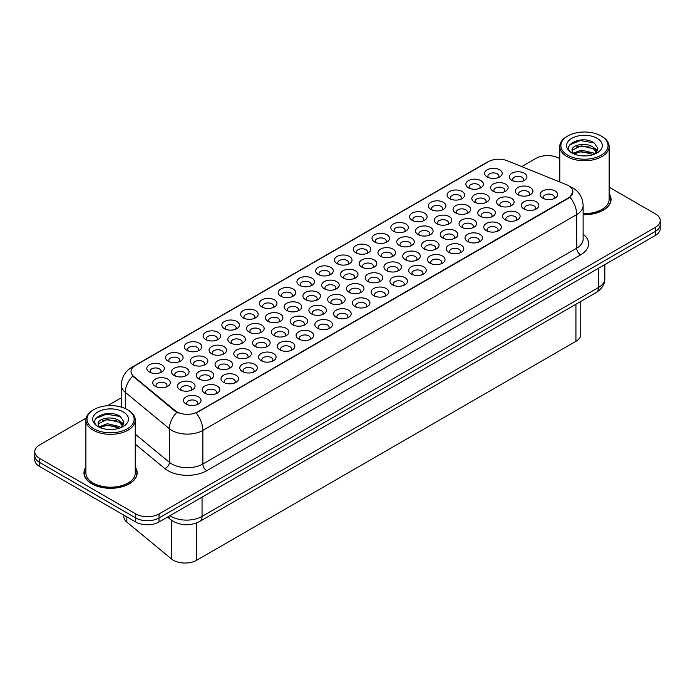 <?xml version="1.0" encoding="UTF-8"?>
<svg xmlns="http://www.w3.org/2000/svg" width="695" height="695" viewBox="0 0 695 695"><rect width="100%" height="100%" fill="white"/><g stroke="black" fill="none" stroke-linecap="round" stroke-linejoin="round"><path stroke-width="1.04" d="M223.582 382.354L223.582 382.354A8.774 5.065 180 0 1 223.582 375.187A8.774 5.065 180 0 1 235.987 375.187A8.774 5.065 180 0 1 235.987 382.354A8.774 5.065 180 0 1 223.582 382.354M234.545 383.023A5.482 3.162 0 0 0 235.266 381.459A5.482 3.162 0 0 0 233.659 379.218A5.482 3.162 0 0 0 227.682 378.532A5.482 3.162 0 0 0 224.303 381.459A5.482 3.162 0 0 0 225.015 383.023M204.808 393.188L204.808 393.188A8.774 5.065 180 0 1 204.808 386.029A8.774 5.065 180 0 1 217.222 386.029A8.774 5.065 180 0 1 217.222 393.188A8.774 5.065 180 0 1 204.808 393.188M215.78 393.865A5.482 3.162 0 0 0 216.501 392.293A5.482 3.162 0 0 0 214.894 390.06A5.482 3.162 0 0 0 208.917 389.374A5.482 3.162 0 0 0 205.529 392.293A5.482 3.162 0 0 0 206.25 393.865M242.346 371.521L242.346 371.521A8.774 5.065 180 0 1 242.346 364.354A8.774 5.065 180 0 1 254.761 364.354A8.774 5.065 180 0 1 254.761 371.521A8.774 5.065 180 0 1 242.346 371.521M253.319 372.19A5.482 3.162 0 0 0 254.04 370.626A5.482 3.162 0 0 0 252.433 368.385A5.482 3.162 0 0 0 246.456 367.698A5.482 3.162 0 0 0 243.068 370.626A5.482 3.162 0 0 0 243.789 372.19M261.12 360.679L261.12 360.679A8.774 5.065 180 0 1 261.12 353.52A8.774 5.065 180 0 1 273.526 353.52A8.774 5.065 180 0 1 273.526 360.679A8.774 5.065 180 0 1 261.12 360.679M272.084 361.357A5.482 3.162 0 0 0 272.805 359.784A5.482 3.162 0 0 0 271.198 357.551A5.482 3.162 0 0 0 265.221 356.865A5.482 3.162 0 0 0 261.841 359.784A5.482 3.162 0 0 0 262.554 361.357M279.885 349.846L279.885 349.846A8.774 5.065 180 0 1 279.885 342.678A8.774 5.065 180 0 1 292.3 342.678A8.774 5.065 180 0 1 292.3 349.846A8.774 5.065 180 0 1 279.885 349.846M290.858 350.515A5.482 3.162 0 0 0 291.579 348.951A5.482 3.162 0 0 0 289.971 346.709A5.482 3.162 0 0 0 283.994 346.023A5.482 3.162 0 0 0 280.606 348.951A5.482 3.162 0 0 0 281.327 350.515M298.659 339.012L298.659 339.012A8.774 5.065 180 0 1 298.659 331.845A8.774 5.065 180 0 1 311.065 331.845A8.774 5.065 180 0 1 311.065 339.012A8.774 5.065 180 0 1 298.659 339.012M309.631 339.681A5.482 3.162 0 0 0 310.344 338.118A5.482 3.162 0 0 0 308.736 335.876A5.482 3.162 0 0 0 302.759 335.19A5.482 3.162 0 0 0 299.38 338.118A5.482 3.162 0 0 0 300.092 339.681M317.424 328.17L317.424 328.17A8.774 5.065 180 0 1 317.424 321.012A8.774 5.065 180 0 1 329.838 321.012A8.774 5.065 180 0 1 329.838 328.17A8.774 5.065 180 0 1 317.424 328.17M328.396 328.848A5.482 3.162 0 0 0 329.117 327.276A5.482 3.162 0 0 0 327.51 325.034A5.482 3.162 0 0 0 321.533 324.348A5.482 3.162 0 0 0 318.145 327.276A5.482 3.162 0 0 0 318.866 328.848M336.198 317.337L336.198 317.337A8.774 5.065 180 0 1 336.198 310.17A8.774 5.065 180 0 1 348.603 310.17A8.774 5.065 180 0 1 348.603 317.337A8.774 5.065 180 0 1 336.198 317.337M347.17 318.006A5.482 3.162 0 0 0 347.882 316.442A5.482 3.162 0 0 0 346.275 314.201A5.482 3.162 0 0 0 340.298 313.514A5.482 3.162 0 0 0 336.919 316.442A5.482 3.162 0 0 0 337.631 318.006M354.963 306.504L354.963 306.504A8.774 5.065 180 0 1 354.963 299.337A8.774 5.065 180 0 1 367.377 299.337A8.774 5.065 180 0 1 367.377 306.504A8.774 5.065 180 0 1 354.963 306.504M365.935 307.173A5.482 3.162 0 0 0 366.656 305.6A5.482 3.162 0 0 0 365.049 303.368A5.482 3.162 0 0 0 359.072 302.681A5.482 3.162 0 0 0 355.684 305.6A5.482 3.162 0 0 0 356.405 307.173M373.736 295.662L373.736 295.662A8.774 5.065 180 0 1 373.736 288.503A8.774 5.065 180 0 1 386.142 288.503A8.774 5.065 180 0 1 386.142 295.662A8.774 5.065 180 0 1 373.736 295.662M384.709 296.339A5.482 3.162 0 0 0 385.421 294.767A5.482 3.162 0 0 0 383.814 292.526A5.482 3.162 0 0 0 377.837 291.839A5.482 3.162 0 0 0 374.457 294.767A5.482 3.162 0 0 0 375.17 296.339M392.501 284.828L392.501 284.828A8.774 5.065 180 0 1 392.501 277.661A8.774 5.065 180 0 1 404.916 277.661A8.774 5.065 180 0 1 404.916 284.828A8.774 5.065 180 0 1 392.501 284.828M403.474 285.497A5.482 3.162 0 0 0 404.195 283.934A5.482 3.162 0 0 0 402.587 281.692A5.482 3.162 0 0 0 396.61 281.006A5.482 3.162 0 0 0 393.222 283.934A5.482 3.162 0 0 0 393.943 285.497M411.275 273.986L411.275 273.986A8.774 5.065 180 0 1 411.275 266.828A8.774 5.065 180 0 1 423.681 266.828A8.774 5.065 180 0 1 423.681 273.986A8.774 5.065 180 0 1 411.275 273.986M422.247 274.664A5.482 3.162 0 0 0 422.96 273.092A5.482 3.162 0 0 0 421.352 270.859A5.482 3.162 0 0 0 415.375 270.173A5.482 3.162 0 0 0 411.996 273.092A5.482 3.162 0 0 0 412.717 274.664M430.04 263.153L430.04 263.153A8.774 5.065 180 0 1 430.04 255.986A8.774 5.065 180 0 1 442.454 255.986A8.774 5.065 180 0 1 442.454 263.153A8.774 5.065 180 0 1 430.04 263.153M441.012 263.822A5.482 3.162 0 0 0 441.733 262.258A5.482 3.162 0 0 0 440.126 260.017A5.482 3.162 0 0 0 434.149 259.331A5.482 3.162 0 0 0 430.761 262.258A5.482 3.162 0 0 0 431.482 263.822M448.814 252.32L448.814 252.32A8.774 5.065 180 0 1 448.814 245.153A8.774 5.065 180 0 1 461.219 245.153A8.774 5.065 180 0 1 461.219 252.32A8.774 5.065 180 0 1 448.814 252.32M459.786 252.989A5.482 3.162 0 0 0 460.498 251.425A5.482 3.162 0 0 0 458.891 249.184A5.482 3.162 0 0 0 452.914 248.497A5.482 3.162 0 0 0 449.535 251.425A5.482 3.162 0 0 0 450.256 252.989M467.579 241.478L467.579 241.478A8.774 5.065 180 0 1 467.579 234.319A8.774 5.065 180 0 1 479.993 234.319A8.774 5.065 180 0 1 479.993 241.478A8.774 5.065 180 0 1 467.579 241.478M478.551 242.155A5.482 3.162 0 0 0 479.272 240.583A5.482 3.162 0 0 0 477.665 238.35A5.482 3.162 0 0 0 471.688 237.664A5.482 3.162 0 0 0 468.3 240.583A5.482 3.162 0 0 0 469.021 242.155M486.352 230.644L486.352 230.644A8.774 5.065 180 0 1 486.352 223.477A8.774 5.065 180 0 1 498.758 223.477A8.774 5.065 180 0 1 498.758 230.644A8.774 5.065 180 0 1 486.352 230.644M497.325 231.313A5.482 3.162 0 0 0 498.037 229.75A5.482 3.162 0 0 0 496.43 227.508A5.482 3.162 0 0 0 490.453 226.822A5.482 3.162 0 0 0 487.073 229.75A5.482 3.162 0 0 0 487.794 231.313M505.117 219.811L505.117 219.811A8.774 5.065 180 0 1 505.117 212.644A8.774 5.065 180 0 1 517.532 212.644A8.774 5.065 180 0 1 517.532 219.811A8.774 5.065 180 0 1 505.117 219.811M516.09 220.48A5.482 3.162 0 0 0 516.811 218.916A5.482 3.162 0 0 0 515.203 216.675A5.482 3.162 0 0 0 509.226 215.989A5.482 3.162 0 0 0 505.838 218.916A5.482 3.162 0 0 0 506.559 220.48M523.891 208.969L523.891 208.969A8.774 5.065 180 0 1 523.891 201.811A8.774 5.065 180 0 1 536.297 201.811A8.774 5.065 180 0 1 536.297 208.969A8.774 5.065 180 0 1 523.891 208.969M534.863 209.647A5.482 3.162 0 0 0 535.576 208.074A5.482 3.162 0 0 0 533.968 205.842A5.482 3.162 0 0 0 528 205.155A5.482 3.162 0 0 0 524.612 208.074A5.482 3.162 0 0 0 525.333 209.647M542.656 198.136L542.656 198.136A8.774 5.065 180 0 1 542.656 190.969A8.774 5.065 180 0 1 555.07 190.969A8.774 5.065 180 0 1 555.07 198.136A8.774 5.065 180 0 1 542.656 198.136M553.628 198.805A5.482 3.162 0 0 0 554.349 197.241A5.482 3.162 0 0 0 552.742 195A5.482 3.162 0 0 0 546.765 194.313A5.482 3.162 0 0 0 543.377 197.241A5.482 3.162 0 0 0 544.098 198.805M186.043 404.03L186.043 404.03A8.774 5.065 180 0 1 186.043 396.862A8.774 5.065 180 0 1 198.449 396.862A8.774 5.065 180 0 1 198.449 404.03A8.774 5.065 180 0 1 186.043 404.03M197.006 404.698A5.482 3.162 0 0 0 197.727 403.135A5.482 3.162 0 0 0 196.12 400.893A5.482 3.162 0 0 0 190.143 400.207A5.482 3.162 0 0 0 186.764 403.135A5.482 3.162 0 0 0 187.476 404.698M318.275 274.482L318.275 274.482A8.774 5.065 180 0 1 318.275 267.314A8.774 5.065 180 0 1 330.69 267.314A8.774 5.065 180 0 1 330.69 274.482A8.774 5.065 180 0 1 318.275 274.482M329.248 275.159A5.482 3.162 0 0 0 329.969 273.587A5.482 3.162 0 0 0 328.361 271.345A5.482 3.162 0 0 0 322.384 270.659A5.482 3.162 0 0 0 318.996 273.587A5.482 3.162 0 0 0 319.717 275.159M299.51 285.324L299.51 285.324A8.774 5.065 180 0 1 299.51 278.156A8.774 5.065 180 0 1 311.916 278.156A8.774 5.065 180 0 1 311.916 285.324A8.774 5.065 180 0 1 299.51 285.324M310.483 285.993A5.482 3.162 0 0 0 311.195 284.42A5.482 3.162 0 0 0 309.596 282.187A5.482 3.162 0 0 0 303.619 281.501A5.482 3.162 0 0 0 300.231 284.42A5.482 3.162 0 0 0 300.952 285.993M280.737 296.157L280.737 296.157A8.774 5.065 180 0 1 280.737 288.99A8.774 5.065 180 0 1 293.151 288.99A8.774 5.065 180 0 1 293.151 296.157A8.774 5.065 180 0 1 280.737 296.157M291.709 296.826A5.482 3.162 0 0 0 292.43 295.262A5.482 3.162 0 0 0 290.823 293.021A5.482 3.162 0 0 0 284.846 292.334A5.482 3.162 0 0 0 281.458 295.262A5.482 3.162 0 0 0 282.179 296.826M224.433 328.666L224.433 328.666A8.774 5.065 180 0 1 224.433 321.498A8.774 5.065 180 0 1 236.839 321.498A8.774 5.065 180 0 1 236.839 328.666A8.774 5.065 180 0 1 224.433 328.666M235.405 329.334A5.482 3.162 0 0 0 236.118 327.771A5.482 3.162 0 0 0 234.519 325.529A5.482 3.162 0 0 0 228.542 324.843A5.482 3.162 0 0 0 225.154 327.771A5.482 3.162 0 0 0 225.875 329.334M205.659 339.499L205.659 339.499A8.774 5.065 180 0 1 205.659 332.34A8.774 5.065 180 0 1 218.074 332.34A8.774 5.065 180 0 1 218.074 339.499A8.774 5.065 180 0 1 205.659 339.499M216.632 340.176A5.482 3.162 0 0 0 217.353 338.604A5.482 3.162 0 0 0 215.745 336.371A5.482 3.162 0 0 0 209.768 335.685A5.482 3.162 0 0 0 206.38 338.604A5.482 3.162 0 0 0 207.101 340.176M186.894 350.341L186.894 350.341A8.774 5.065 180 0 1 186.894 343.174A8.774 5.065 180 0 1 199.3 343.174A8.774 5.065 180 0 1 199.3 350.341A8.774 5.065 180 0 1 186.894 350.341M197.867 351.01A5.482 3.162 0 0 0 198.579 349.446A5.482 3.162 0 0 0 196.98 347.205A5.482 3.162 0 0 0 191.003 346.518A5.482 3.162 0 0 0 187.615 349.446A5.482 3.162 0 0 0 188.336 351.01M168.121 361.174L168.121 361.174A8.774 5.065 180 0 1 168.121 354.007A8.774 5.065 180 0 1 180.535 354.007A8.774 5.065 180 0 1 180.535 361.174A8.774 5.065 180 0 1 168.121 361.174M179.093 361.843A5.482 3.162 0 0 0 179.814 360.279A5.482 3.162 0 0 0 178.207 358.038A5.482 3.162 0 0 0 172.23 357.352A5.482 3.162 0 0 0 168.842 360.279A5.482 3.162 0 0 0 169.563 361.843M261.972 306.99L261.972 306.99A8.774 5.065 180 0 1 261.972 299.832A8.774 5.065 180 0 1 274.377 299.832A8.774 5.065 180 0 1 274.377 306.99A8.774 5.065 180 0 1 261.972 306.99M272.944 307.668A5.482 3.162 0 0 0 273.656 306.095A5.482 3.162 0 0 0 272.058 303.854A5.482 3.162 0 0 0 266.081 303.168A5.482 3.162 0 0 0 262.693 306.095A5.482 3.162 0 0 0 263.414 307.668M243.198 317.832L243.198 317.832A8.774 5.065 180 0 1 243.198 310.665A8.774 5.065 180 0 1 255.612 310.665A8.774 5.065 180 0 1 255.612 317.832A8.774 5.065 180 0 1 243.198 317.832M254.17 318.501A5.482 3.162 0 0 0 254.891 316.937A5.482 3.162 0 0 0 253.284 314.696A5.482 3.162 0 0 0 247.307 314.01A5.482 3.162 0 0 0 243.919 316.937A5.482 3.162 0 0 0 244.64 318.501M337.049 263.648L337.049 263.648A8.774 5.065 180 0 1 337.049 256.481A8.774 5.065 180 0 1 349.455 256.481A8.774 5.065 180 0 1 349.455 263.648A8.774 5.065 180 0 1 337.049 263.648M348.021 264.317A5.482 3.162 0 0 0 348.734 262.753A5.482 3.162 0 0 0 347.135 260.512A5.482 3.162 0 0 0 341.158 259.826A5.482 3.162 0 0 0 337.77 262.753A5.482 3.162 0 0 0 338.491 264.317M355.814 252.806L355.814 252.806A8.774 5.065 180 0 1 355.823 245.648A8.774 5.065 180 0 1 368.228 245.648A8.774 5.065 180 0 1 368.228 252.806A8.774 5.065 180 0 1 355.814 252.806M366.786 253.484A5.482 3.162 0 0 0 367.507 251.911A5.482 3.162 0 0 0 365.9 249.679A5.482 3.162 0 0 0 359.923 248.992A5.482 3.162 0 0 0 356.535 251.911A5.482 3.162 0 0 0 357.256 253.484M374.588 241.973L374.588 241.973A8.774 5.065 180 0 1 374.588 234.806A8.774 5.065 180 0 1 386.993 234.806A8.774 5.065 180 0 1 386.993 241.973A8.774 5.065 180 0 1 374.588 241.973M385.56 242.642A5.482 3.162 0 0 0 386.281 241.078A5.482 3.162 0 0 0 384.674 238.837A5.482 3.162 0 0 0 378.697 238.15A5.482 3.162 0 0 0 375.309 241.078A5.482 3.162 0 0 0 376.03 242.642M393.361 231.14L393.361 231.14A8.774 5.065 180 0 1 393.361 223.972A8.774 5.065 180 0 1 405.767 223.972A8.774 5.065 180 0 1 405.767 231.14A8.774 5.065 180 0 1 393.361 231.14M404.325 231.809A5.482 3.162 0 0 0 405.046 230.245A5.482 3.162 0 0 0 403.439 228.003A5.482 3.162 0 0 0 397.462 227.317A5.482 3.162 0 0 0 394.074 230.245A5.482 3.162 0 0 0 394.795 231.809M412.126 220.298L412.126 220.298A8.774 5.065 180 0 1 412.126 213.139A8.774 5.065 180 0 1 424.532 213.139A8.774 5.065 180 0 1 424.532 220.298A8.774 5.065 180 0 1 412.126 220.298M423.099 220.975A5.482 3.162 0 0 0 423.82 219.403A5.482 3.162 0 0 0 422.213 217.17A5.482 3.162 0 0 0 416.236 216.484A5.482 3.162 0 0 0 412.847 219.403A5.482 3.162 0 0 0 413.568 220.975M430.9 209.464L430.9 209.464A8.774 5.065 180 0 1 430.9 202.297A8.774 5.065 180 0 1 443.306 202.297A8.774 5.065 180 0 1 443.306 209.464A8.774 5.065 180 0 1 430.9 209.464M441.864 210.133A5.482 3.162 0 0 0 442.585 208.57A5.482 3.162 0 0 0 440.978 206.328A5.482 3.162 0 0 0 435.001 205.642A5.482 3.162 0 0 0 431.612 208.57A5.482 3.162 0 0 0 432.333 210.133M449.665 198.631L449.665 198.631A8.774 5.065 180 0 1 449.665 191.464A8.774 5.065 180 0 1 462.071 191.464A8.774 5.065 180 0 1 462.071 198.631A8.774 5.065 180 0 1 449.665 198.631M460.637 199.3A5.482 3.162 0 0 0 461.358 197.736A5.482 3.162 0 0 0 459.751 195.495A5.482 3.162 0 0 0 453.774 194.809A5.482 3.162 0 0 0 450.386 197.736A5.482 3.162 0 0 0 451.107 199.3M468.439 187.789L468.439 187.789A8.774 5.065 180 0 1 468.439 180.63A8.774 5.065 180 0 1 480.844 180.63A8.774 5.065 180 0 1 480.844 187.789A8.774 5.065 180 0 1 468.439 187.789M479.402 188.467A5.482 3.162 0 0 0 480.123 186.894A5.482 3.162 0 0 0 478.516 184.662A5.482 3.162 0 0 0 472.539 183.975A5.482 3.162 0 0 0 469.151 186.894A5.482 3.162 0 0 0 469.872 188.467M487.204 176.956L487.204 176.956A8.774 5.065 180 0 1 487.204 169.788A8.774 5.065 180 0 1 499.618 169.788A8.774 5.065 180 0 1 499.618 176.956A8.774 5.065 180 0 1 487.204 176.956M498.176 177.625A5.482 3.162 0 0 0 498.897 176.061A5.482 3.162 0 0 0 497.29 173.82A5.482 3.162 0 0 0 491.313 173.133A5.482 3.162 0 0 0 487.925 176.061A5.482 3.162 0 0 0 488.646 177.625M149.356 372.007L149.356 372.007A8.774 5.065 180 0 1 149.356 364.849A8.774 5.065 180 0 1 161.761 364.849A8.774 5.065 180 0 1 161.761 372.007A8.774 5.065 180 0 1 149.356 372.007M160.328 372.685A5.482 3.162 0 0 0 161.04 371.113A5.482 3.162 0 0 0 159.433 368.88A5.482 3.162 0 0 0 153.465 368.194A5.482 3.162 0 0 0 150.077 371.113A5.482 3.162 0 0 0 150.798 372.685M324.252 288.764L324.252 288.764A8.774 5.065 180 0 1 324.252 281.605A8.774 5.065 180 0 1 336.658 281.605A8.774 5.065 180 0 1 336.658 288.764A8.774 5.065 180 0 1 324.252 288.764M335.225 289.441A5.482 3.162 0 0 0 335.937 287.869A5.482 3.162 0 0 0 334.338 285.636A5.482 3.162 0 0 0 328.361 284.95A5.482 3.162 0 0 0 324.973 287.869A5.482 3.162 0 0 0 325.694 289.441M305.479 299.606L305.479 299.606A8.774 5.065 180 0 1 305.479 292.439A8.774 5.065 180 0 1 317.893 292.439A8.774 5.065 180 0 1 317.893 299.606A8.774 5.065 180 0 1 305.479 299.606M316.451 300.275A5.482 3.162 0 0 0 317.172 298.711A5.482 3.162 0 0 0 315.565 296.47A5.482 3.162 0 0 0 309.588 295.783A5.482 3.162 0 0 0 306.2 298.711A5.482 3.162 0 0 0 306.921 300.275M286.714 310.439L286.714 310.439A8.774 5.065 180 0 1 286.714 303.272A8.774 5.065 180 0 1 299.119 303.272A8.774 5.065 180 0 1 299.119 310.439A8.774 5.065 180 0 1 286.714 310.439M297.686 311.108A5.482 3.162 0 0 0 298.398 309.544A5.482 3.162 0 0 0 296.791 307.303A5.482 3.162 0 0 0 290.823 306.617A5.482 3.162 0 0 0 287.435 309.544A5.482 3.162 0 0 0 288.156 311.108M230.401 342.948L230.401 342.948A8.774 5.065 180 0 1 230.401 335.789A8.774 5.065 180 0 1 242.816 335.789A8.774 5.065 180 0 1 242.816 342.948A8.774 5.065 180 0 1 230.401 342.948M241.373 343.625A5.482 3.162 0 0 0 242.095 342.053A5.482 3.162 0 0 0 240.487 339.812A5.482 3.162 0 0 0 234.51 339.125A5.482 3.162 0 0 0 231.122 342.053A5.482 3.162 0 0 0 231.843 343.625M267.94 321.281L267.94 321.281A8.774 5.065 180 0 1 267.94 314.114A8.774 5.065 180 0 1 280.354 314.114A8.774 5.065 180 0 1 280.354 321.281A8.774 5.065 180 0 1 267.94 321.281M278.912 321.95A5.482 3.162 0 0 0 279.633 320.378A5.482 3.162 0 0 0 278.026 318.145A5.482 3.162 0 0 0 272.049 317.459A5.482 3.162 0 0 0 268.661 320.378A5.482 3.162 0 0 0 269.382 321.95M249.175 332.114L249.175 332.114A8.774 5.065 180 0 1 249.175 324.947A8.774 5.065 180 0 1 261.581 324.947A8.774 5.065 180 0 1 261.581 332.114A8.774 5.065 180 0 1 249.175 332.114M260.147 332.783A5.482 3.162 0 0 0 260.86 331.22A5.482 3.162 0 0 0 259.252 328.978A5.482 3.162 0 0 0 253.284 328.292A5.482 3.162 0 0 0 249.896 331.22A5.482 3.162 0 0 0 250.617 332.783M174.097 375.456L174.097 375.456A8.774 5.065 180 0 1 174.097 368.298A8.774 5.065 180 0 1 186.503 368.298A8.774 5.065 180 0 1 186.503 375.456A8.774 5.065 180 0 1 174.097 375.456M185.07 376.134A5.482 3.162 0 0 0 185.782 374.562A5.482 3.162 0 0 0 184.175 372.329A5.482 3.162 0 0 0 178.198 371.643A5.482 3.162 0 0 0 174.819 374.562A5.482 3.162 0 0 0 175.54 376.134M192.863 364.623L192.863 364.623A8.774 5.065 180 0 1 192.863 357.456A8.774 5.065 180 0 1 205.277 357.456A8.774 5.065 180 0 1 205.277 364.623A8.774 5.065 180 0 1 192.863 364.623M203.835 365.292A5.482 3.162 0 0 0 204.556 363.728A5.482 3.162 0 0 0 202.949 361.487A5.482 3.162 0 0 0 196.972 360.801A5.482 3.162 0 0 0 193.584 363.728A5.482 3.162 0 0 0 194.305 365.292M211.636 353.79L211.636 353.79A8.774 5.065 180 0 1 211.636 346.623A8.774 5.065 180 0 1 224.042 346.623A8.774 5.065 180 0 1 224.042 353.79A8.774 5.065 180 0 1 211.636 353.79M222.609 354.459A5.482 3.162 0 0 0 223.321 352.895A5.482 3.162 0 0 0 221.714 350.654A5.482 3.162 0 0 0 215.737 349.967A5.482 3.162 0 0 0 212.357 352.895A5.482 3.162 0 0 0 213.078 354.459M343.017 277.93L343.017 277.93A8.774 5.065 180 0 1 343.017 270.763A8.774 5.065 180 0 1 355.432 270.763A8.774 5.065 180 0 1 355.432 277.93A8.774 5.065 180 0 1 343.017 277.93M353.99 278.599A5.482 3.162 0 0 0 354.711 277.036A5.482 3.162 0 0 0 353.103 274.794A5.482 3.162 0 0 0 347.126 274.108A5.482 3.162 0 0 0 343.738 277.036A5.482 3.162 0 0 0 344.459 278.599M361.791 267.097L361.791 267.097A8.774 5.065 180 0 1 361.791 259.93A8.774 5.065 180 0 1 374.197 259.93A8.774 5.065 180 0 1 374.197 267.097A8.774 5.065 180 0 1 361.791 267.097M372.763 267.766A5.482 3.162 0 0 0 373.476 266.202A5.482 3.162 0 0 0 371.877 263.961A5.482 3.162 0 0 0 365.9 263.275A5.482 3.162 0 0 0 362.512 266.202A5.482 3.162 0 0 0 363.233 267.766M380.556 256.255L380.556 256.255A8.774 5.065 180 0 1 380.556 249.097A8.774 5.065 180 0 1 392.97 249.097A8.774 5.065 180 0 1 392.97 256.255A8.774 5.065 180 0 1 380.556 256.255M391.528 256.933A5.482 3.162 0 0 0 392.249 255.36A5.482 3.162 0 0 0 390.642 253.128A5.482 3.162 0 0 0 384.665 252.441A5.482 3.162 0 0 0 381.277 255.36A5.482 3.162 0 0 0 381.998 256.933M399.33 245.422L399.33 245.422A8.774 5.065 180 0 1 399.33 238.255A8.774 5.065 180 0 1 411.735 238.255A8.774 5.065 180 0 1 411.735 245.422A8.774 5.065 180 0 1 399.33 245.422M410.302 246.091A5.482 3.162 0 0 0 411.014 244.527A5.482 3.162 0 0 0 409.416 242.286A5.482 3.162 0 0 0 403.439 241.599A5.482 3.162 0 0 0 400.051 244.527A5.482 3.162 0 0 0 400.772 246.091M418.095 234.589L418.095 234.589A8.774 5.065 180 0 1 418.095 227.421A8.774 5.065 180 0 1 430.509 227.421A8.774 5.065 180 0 1 430.509 234.589A8.774 5.065 180 0 1 418.095 234.589M429.067 235.258A5.482 3.162 0 0 0 429.788 233.694A5.482 3.162 0 0 0 428.181 231.452A5.482 3.162 0 0 0 422.204 230.766A5.482 3.162 0 0 0 418.816 233.694A5.482 3.162 0 0 0 419.537 235.258M436.868 223.747L436.868 223.747A8.774 5.065 180 0 1 436.868 216.588A8.774 5.065 180 0 1 449.274 216.588A8.774 5.065 180 0 1 449.274 223.747A8.774 5.065 180 0 1 436.868 223.747M447.841 224.424A5.482 3.162 0 0 0 448.553 222.852A5.482 3.162 0 0 0 446.955 220.61A5.482 3.162 0 0 0 440.978 219.924A5.482 3.162 0 0 0 437.589 222.852A5.482 3.162 0 0 0 438.31 224.424M455.633 212.913L455.633 212.913A8.774 5.065 180 0 1 455.633 205.746A8.774 5.065 180 0 1 468.048 205.746A8.774 5.065 180 0 1 468.048 212.913A8.774 5.065 180 0 1 455.633 212.913M466.606 213.582A5.482 3.162 0 0 0 467.327 212.018A5.482 3.162 0 0 0 465.72 209.777A5.482 3.162 0 0 0 459.743 209.091A5.482 3.162 0 0 0 456.354 212.018A5.482 3.162 0 0 0 457.075 213.582M474.407 202.08L474.407 202.08A8.774 5.065 180 0 1 474.407 194.913A8.774 5.065 180 0 1 486.813 194.913A8.774 5.065 180 0 1 486.813 202.08A8.774 5.065 180 0 1 474.407 202.08M485.379 202.749A5.482 3.162 0 0 0 486.092 201.176A5.482 3.162 0 0 0 484.493 198.944A5.482 3.162 0 0 0 478.516 198.257A5.482 3.162 0 0 0 475.128 201.176A5.482 3.162 0 0 0 475.849 202.749M493.181 191.238A8.774 5.065 180 0 1 493.172 191.238A8.774 5.065 180 0 1 493.181 184.079A8.774 5.065 180 0 1 505.586 184.079A8.774 5.065 180 0 1 505.586 191.238A8.774 5.065 180 0 1 493.181 191.238M504.144 191.916A5.482 3.162 0 0 0 504.865 190.343A5.482 3.162 0 0 0 503.258 188.102A5.482 3.162 0 0 0 497.281 187.415A5.482 3.162 0 0 0 493.893 190.343A5.482 3.162 0 0 0 494.614 191.916M511.946 180.405L511.946 180.405A8.774 5.065 180 0 1 511.946 173.237A8.774 5.065 180 0 1 524.351 173.237A8.774 5.065 180 0 1 524.351 180.405A8.774 5.065 180 0 1 511.946 180.405M522.918 181.074A5.482 3.162 0 0 0 523.639 179.51A5.482 3.162 0 0 0 522.032 177.268A5.482 3.162 0 0 0 516.055 176.582A5.482 3.162 0 0 0 512.667 179.51A5.482 3.162 0 0 0 513.388 181.074M155.324 386.298L155.324 386.298A8.774 5.065 180 0 1 155.324 379.131A8.774 5.065 180 0 1 167.738 379.131A8.774 5.065 180 0 1 167.738 386.298A8.774 5.065 180 0 1 155.324 386.298M166.296 386.967A5.482 3.162 0 0 0 167.017 385.404A5.482 3.162 0 0 0 165.41 383.162A5.482 3.162 0 0 0 159.433 382.476A5.482 3.162 0 0 0 156.045 385.404A5.482 3.162 0 0 0 156.766 386.967M198.84 378.905L198.84 378.905A8.774 5.065 180 0 1 198.84 371.738A8.774 5.065 180 0 1 211.245 371.738A8.774 5.065 180 0 1 211.245 378.905A8.774 5.065 180 0 1 198.84 378.905M209.812 379.583A5.482 3.162 0 0 0 210.524 378.011A5.482 3.162 0 0 0 208.917 375.769A5.482 3.162 0 0 0 202.94 375.083A5.482 3.162 0 0 0 199.561 378.011A5.482 3.162 0 0 0 200.273 379.583M217.605 368.072L217.605 368.072A8.774 5.065 180 0 1 217.605 360.905A8.774 5.065 180 0 1 230.019 360.905A8.774 5.065 180 0 1 230.019 368.072A8.774 5.065 180 0 1 217.605 368.072M228.577 368.741A5.482 3.162 0 0 0 229.298 367.177A5.482 3.162 0 0 0 227.691 364.936A5.482 3.162 0 0 0 221.714 364.25A5.482 3.162 0 0 0 218.326 367.177A5.482 3.162 0 0 0 219.047 368.741M236.378 357.23L236.378 357.23A8.774 5.065 180 0 1 236.378 350.072A8.774 5.065 180 0 1 248.784 350.072A8.774 5.065 180 0 1 248.784 357.23A8.774 5.065 180 0 1 236.378 357.23M247.351 357.908A5.482 3.162 0 0 0 248.063 356.335A5.482 3.162 0 0 0 246.456 354.103A5.482 3.162 0 0 0 240.479 353.416A5.482 3.162 0 0 0 237.099 356.335A5.482 3.162 0 0 0 237.812 357.908M255.143 346.397L255.143 346.397A8.774 5.065 180 0 1 255.143 339.23A8.774 5.065 180 0 1 267.558 339.23A8.774 5.065 180 0 1 267.558 346.397A8.774 5.065 180 0 1 255.143 346.397M266.115 347.066A5.482 3.162 0 0 0 266.837 345.502A5.482 3.162 0 0 0 265.229 343.261A5.482 3.162 0 0 0 259.252 342.574A5.482 3.162 0 0 0 255.864 345.502A5.482 3.162 0 0 0 256.585 347.066M273.917 335.563L273.917 335.563A8.774 5.065 180 0 1 273.917 328.396A8.774 5.065 180 0 1 286.323 328.396A8.774 5.065 180 0 1 286.323 335.563A8.774 5.065 180 0 1 273.917 335.563M284.889 336.232A5.482 3.162 0 0 0 285.602 334.669A5.482 3.162 0 0 0 283.994 332.427A5.482 3.162 0 0 0 278.017 331.741A5.482 3.162 0 0 0 274.638 334.669A5.482 3.162 0 0 0 275.359 336.232M292.682 324.721L292.682 324.721A8.774 5.065 180 0 1 292.682 317.563A8.774 5.065 180 0 1 305.096 317.563A8.774 5.065 180 0 1 305.096 324.721A8.774 5.065 180 0 1 292.682 324.721M303.654 325.399A5.482 3.162 0 0 0 304.375 323.827A5.482 3.162 0 0 0 302.768 321.594A5.482 3.162 0 0 0 296.791 320.908A5.482 3.162 0 0 0 293.403 323.827A5.482 3.162 0 0 0 294.124 325.399M311.456 313.888L311.456 313.888A8.774 5.065 180 0 1 311.456 306.721A8.774 5.065 180 0 1 323.861 306.721A8.774 5.065 180 0 1 323.861 313.888A8.774 5.065 180 0 1 311.456 313.888M322.428 314.557A5.482 3.162 0 0 0 323.14 312.993A5.482 3.162 0 0 0 321.533 310.752A5.482 3.162 0 0 0 315.556 310.066A5.482 3.162 0 0 0 312.177 312.993A5.482 3.162 0 0 0 312.898 314.557M330.221 303.055L330.221 303.055A8.774 5.065 180 0 1 330.221 295.888A8.774 5.065 180 0 1 342.635 295.888A8.774 5.065 180 0 1 342.635 303.055A8.774 5.065 180 0 1 330.221 303.055M341.193 303.724A5.482 3.162 0 0 0 341.914 302.16A5.482 3.162 0 0 0 340.307 299.919A5.482 3.162 0 0 0 334.33 299.232A5.482 3.162 0 0 0 330.942 302.16A5.482 3.162 0 0 0 331.663 303.724M348.994 292.213L348.994 292.213A8.774 5.065 180 0 1 348.994 285.054A8.774 5.065 180 0 1 361.4 285.054A8.774 5.065 180 0 1 361.4 292.213A8.774 5.065 180 0 1 348.994 292.213M359.967 292.89A5.482 3.162 0 0 0 360.679 291.318A5.482 3.162 0 0 0 359.072 289.085A5.482 3.162 0 0 0 353.095 288.399A5.482 3.162 0 0 0 349.715 291.318A5.482 3.162 0 0 0 350.436 292.89M367.759 281.379L367.759 281.379A8.774 5.065 180 0 1 367.759 274.212A8.774 5.065 180 0 1 380.174 274.212A8.774 5.065 180 0 1 380.174 281.379A8.774 5.065 180 0 1 367.759 281.379M378.732 282.048A5.482 3.162 0 0 0 379.453 280.485A5.482 3.162 0 0 0 377.845 278.243A5.482 3.162 0 0 0 371.868 277.557A5.482 3.162 0 0 0 368.48 280.485A5.482 3.162 0 0 0 369.201 282.048M386.533 270.546L386.533 270.546A8.774 5.065 180 0 1 386.533 263.379A8.774 5.065 180 0 1 398.939 263.379A8.774 5.065 180 0 1 398.939 270.546A8.774 5.065 180 0 1 386.533 270.546M397.505 271.215A5.482 3.162 0 0 0 398.218 269.651A5.482 3.162 0 0 0 396.61 267.41A5.482 3.162 0 0 0 390.642 266.724A5.482 3.162 0 0 0 387.254 269.651A5.482 3.162 0 0 0 387.975 271.215M405.298 259.704L405.298 259.704A8.774 5.065 180 0 1 405.298 252.546A8.774 5.065 180 0 1 417.712 252.546A8.774 5.065 180 0 1 417.712 259.704A8.774 5.065 180 0 1 405.298 259.704M416.27 260.382A5.482 3.162 0 0 0 416.991 258.809A5.482 3.162 0 0 0 415.384 256.568A5.482 3.162 0 0 0 409.407 255.882A5.482 3.162 0 0 0 406.019 258.809A5.482 3.162 0 0 0 406.74 260.382M424.072 248.871L424.072 248.871A8.774 5.065 180 0 1 424.072 241.704A8.774 5.065 180 0 1 436.477 241.704A8.774 5.065 180 0 1 436.477 248.871A8.774 5.065 180 0 1 424.072 248.871M435.044 249.54A5.482 3.162 0 0 0 435.756 247.976A5.482 3.162 0 0 0 434.158 245.735A5.482 3.162 0 0 0 428.181 245.048A5.482 3.162 0 0 0 424.793 247.976A5.482 3.162 0 0 0 425.514 249.54M442.837 238.037L442.837 238.037A8.774 5.065 180 0 1 442.837 230.87A8.774 5.065 180 0 1 455.251 230.87A8.774 5.065 180 0 1 455.251 238.037A8.774 5.065 180 0 1 442.837 238.037M453.809 238.706A5.482 3.162 0 0 0 454.53 237.134A5.482 3.162 0 0 0 452.923 234.901A5.482 3.162 0 0 0 446.946 234.215A5.482 3.162 0 0 0 443.558 237.134A5.482 3.162 0 0 0 444.279 238.706M461.61 227.195L461.61 227.195A8.774 5.065 180 0 1 461.61 220.028A8.774 5.065 180 0 1 474.016 220.028A8.774 5.065 180 0 1 474.016 227.195A8.774 5.065 180 0 1 461.61 227.195M472.583 227.864A5.482 3.162 0 0 0 473.295 226.301A5.482 3.162 0 0 0 471.697 224.059A5.482 3.162 0 0 0 465.72 223.373A5.482 3.162 0 0 0 462.331 226.301A5.482 3.162 0 0 0 463.052 227.864M480.375 216.362L480.375 216.362A8.774 5.065 180 0 1 480.375 209.195A8.774 5.065 180 0 1 492.79 209.195A8.774 5.065 180 0 1 492.79 216.362A8.774 5.065 180 0 1 480.375 216.362M491.348 217.031A5.482 3.162 0 0 0 492.069 215.467A5.482 3.162 0 0 0 490.461 213.226A5.482 3.162 0 0 0 484.484 212.54A5.482 3.162 0 0 0 481.096 215.467A5.482 3.162 0 0 0 481.817 217.031M499.149 205.52L499.149 205.52A8.774 5.065 180 0 1 499.149 198.362A8.774 5.065 180 0 1 511.555 198.362A8.774 5.065 180 0 1 511.555 205.52A8.774 5.065 180 0 1 499.149 205.52M510.121 206.198A5.482 3.162 0 0 0 510.834 204.625A5.482 3.162 0 0 0 509.235 202.393A5.482 3.162 0 0 0 503.258 201.706A5.482 3.162 0 0 0 499.87 204.625A5.482 3.162 0 0 0 500.591 206.198M517.914 194.687L517.914 194.687A8.774 5.065 180 0 1 517.914 187.52A8.774 5.065 180 0 1 530.328 187.52A8.774 5.065 180 0 1 530.328 194.687A8.774 5.065 180 0 1 517.914 194.687M528.886 195.356A5.482 3.162 0 0 0 529.607 193.792A5.482 3.162 0 0 0 528 191.551A5.482 3.162 0 0 0 522.023 190.864A5.482 3.162 0 0 0 518.635 193.792A5.482 3.162 0 0 0 519.356 195.356M180.066 389.747L180.066 389.747A8.774 5.065 180 0 1 180.066 382.58A8.774 5.065 180 0 1 192.48 382.58A8.774 5.065 180 0 1 192.48 389.747A8.774 5.065 180 0 1 180.066 389.747M191.038 390.416A5.482 3.162 0 0 0 191.759 388.844A5.482 3.162 0 0 0 190.152 386.611A5.482 3.162 0 0 0 184.175 385.925A5.482 3.162 0 0 0 180.787 388.844A5.482 3.162 0 0 0 181.508 390.416M566.59 184.731A14.803 8.549 180 0 1 568.562 185.687A14.803 8.549 180 0 1 572.897 191.733A14.803 8.549 180 0 1 568.562 197.78L197.832 411.822A14.803 8.549 180 0 1 175.227 410.676L133.701 376.438A14.803 8.549 180 0 1 131.025 371.538A14.803 8.549 180 0 1 135.36 365.492L488.324 161.709A14.803 8.549 180 0 1 507.28 160.754L566.59 184.731M580.742 301.474L580.742 334.582A16.454 9.495 180 0 1 575.929 341.297L196.676 560.257A16.454 9.495 180 0 1 171.561 558.989L126.846 522.119A16.454 9.495 180 0 1 123.866 516.672L123.866 515.143M85.893 467.214A26.601 15.36 0 0 0 83.973 472.939A26.601 15.36 0 0 0 91.766 483.798A26.601 15.36 0 0 0 120.756 487.134A26.601 15.36 0 0 0 137.176 472.939A26.601 15.36 0 0 0 135.256 467.214M572.897 191.733L570.004 197.18L568.562 198.214L196.164 413.012A19.191 11.085 60 0 1 202.871 430.405A21.936 12.666 180 0 1 171.847 430.405A21.936 12.666 180 0 1 169.389 428.711L125.309 392.362A21.936 12.666 180 0 1 121.338 385.099L121.338 407.096M86.145 418.086L39.606 444.956A16.454 9.495 0 0 0 34.785 451.672L34.785 455.703A16.454 9.495 0 0 0 39.606 462.418L135.786 517.949A16.454 9.495 0 0 0 159.051 517.949L655.428 231.365A16.454 9.495 0 0 0 660.25 224.641L660.25 220.619A16.454 9.495 0 0 0 655.428 213.895L609.141 187.172M178.554 413.012L175.227 411.327L132.71 376.082A19.191 12.84 129.5 0 0 125.309 392.362L125.309 408.573M583.131 214.686A26.601 15.36 0 0 0 611.061 199.343A26.601 15.36 0 0 0 609.141 193.618M34.785 451.672A16.454 9.495 0 0 0 39.606 458.387L135.786 513.918A16.454 9.495 0 0 0 159.051 513.918L655.428 227.335A16.454 9.495 0 0 0 660.25 220.619M559.788 158.677L559.258 158.373A16.454 9.495 0 0 0 535.993 158.373L521.736 166.6M121.338 397.766L107.603 405.698M34.785 455.077A16.454 9.495 0 0 0 34.75 455.729L34.75 459.76A16.454 9.495 0 0 0 39.572 466.475L135.742 521.997A16.454 9.495 0 0 0 159.007 521.997L655.394 235.414A16.454 9.495 0 0 0 660.215 228.698L660.215 225.293M34.75 455.729A16.454 9.495 0 0 0 39.572 462.444L135.742 517.966A16.454 9.495 0 0 0 159.007 517.966L655.394 231.383A16.454 9.495 0 0 0 655.428 231.365L655.428 227.335M567.789 155.237A23.587 13.613 0 0 0 601.14 155.237A23.587 13.613 0 0 0 601.14 135.985L601.913 136.428A24.681 14.247 0 0 1 609.141 146.506A24.681 14.247 0 0 1 593.912 159.668A24.681 14.247 0 0 1 567.016 156.584A24.681 14.247 0 0 1 559.788 146.506A24.681 14.247 0 0 1 567.016 136.428L567.789 135.985A23.587 13.613 0 0 0 567.789 155.237M583.131 213.573A24.681 14.247 0 0 0 609.141 199.343L609.141 146.506M583.131 214.52A26.323 15.194 0 0 0 610.792 199.343A26.323 15.194 0 0 0 609.141 194.053M581.472 155.793L585.65 155.915M573.271 153.169L581.255 150.12L593.235 152.917L594.677 154.082M574.009 153.934L581.255 151.545L593.495 154.525M573.392 153.717L572.115 150.719A12.397 7.159 0 0 0 574.113 154.029M596.788 152.153L593.235 147.236C585.789 141.684 570.473 145.107 572.115 150.719L572.063 150.172M572.141 150.893L572.489 149.964L581.255 145.854L593.235 148.652L596.51 152.518M595.102 153.908L597.909 148.409L594.364 143.066C581.811 134.048 559.518 145.933 572.393 153.221L573.028 153.612M597.109 138.314A17.879 10.321 0 0 0 571.82 138.314A17.879 10.321 0 0 0 571.82 152.909A17.879 10.321 0 0 0 597.109 152.909A17.879 10.321 0 0 0 597.109 138.314M601.913 136.428L601.14 135.985A23.587 13.613 0 0 0 567.789 135.985M569.778 144.864L580.282 140.555L594.121 142.909M576.337 146.958L580.282 146.237L590.159 147.088M595.563 149.39L597.518 150.832M576.337 152.639L580.282 151.927L590.159 152.77M594.077 147.861L597.709 150.285M93.903 428.832A23.587 13.613 0 0 0 127.246 428.832A23.587 13.613 0 0 0 127.254 409.581A23.587 13.613 0 0 0 127.246 409.581L128.028 410.024A24.681 14.247 0 0 1 128.028 410.033A24.681 14.247 0 0 1 135.256 420.101A24.681 14.247 0 0 1 120.018 433.263A24.681 14.247 0 0 1 93.121 430.179A24.681 14.247 0 0 1 85.893 420.101A24.681 14.247 0 0 1 93.121 410.033L93.903 409.581A23.587 13.613 0 0 0 93.903 428.832M85.893 420.101L85.893 472.939A24.681 14.247 0 0 0 93.121 483.016A24.681 14.247 0 0 0 120.018 486.109A24.681 14.247 0 0 0 135.256 472.939L135.256 420.101M85.893 467.657A26.323 15.194 0 0 0 84.251 472.939A26.323 15.194 0 0 0 91.957 483.694A26.323 15.194 0 0 0 120.652 486.986A26.323 15.194 0 0 0 136.898 472.939A26.323 15.194 0 0 0 135.256 467.657M107.577 429.388L111.756 429.51M99.385 426.765L107.369 423.715L119.34 426.513L120.791 427.677M100.115 427.529L107.369 425.14L119.601 428.12M99.507 427.321L98.221 424.315A12.397 7.159 0 0 0 100.228 427.625M122.902 425.748L119.34 420.831C111.895 415.28 96.588 418.703 98.221 424.315L98.177 423.768M98.256 424.489L98.603 423.568L107.369 419.45L119.34 422.247L122.624 426.122M121.217 427.503L124.014 422.004L120.47 416.67C107.925 407.644 85.633 419.528 98.508 426.817L99.142 427.208M123.224 411.909A17.879 10.321 0 0 0 97.934 411.909A17.879 10.321 0 0 0 97.934 426.504A17.879 10.321 0 0 0 123.224 426.504A17.879 10.321 0 0 0 123.224 411.909M127.246 409.581A23.587 13.613 0 0 0 93.903 409.581M95.893 418.459L106.387 414.151L120.226 416.505M102.452 420.553L106.387 419.841L116.274 420.684M121.677 422.994L123.632 424.428M102.452 426.235L106.387 425.522L116.274 426.374M120.192 421.457L123.814 423.881M197.832 411.822L197.832 412.257M175.227 410.676L175.227 411.327M133.701 376.438L133.701 377.09M568.562 197.78L568.562 198.214M575.929 304.262L575.929 341.297M126.846 516.863L126.846 522.119M171.561 520.294L171.561 558.989M196.676 522.909L196.676 560.257M583.131 234.18A27.418 15.829 180 0 1 580.586 254.874L206.745 470.706A5.482 3.162 60 0 1 202.871 463.991L576.711 248.158A21.936 12.666 0 0 0 583.131 239.202L583.131 205.616A21.936 12.666 180 0 1 576.711 214.573A19.191 11.085 -120 0 0 570.004 197.18M206.745 470.706A27.418 15.829 180 0 1 167.973 470.706A27.418 15.829 180 0 1 164.897 468.586L135.256 444.148M176.869 412.344A19.191 12.84 129.5 0 0 169.389 428.711L169.389 462.297A21.936 12.666 0 0 0 171.847 463.991A21.936 12.666 0 0 0 202.871 463.991L202.871 430.405L576.711 214.573L576.711 248.158A5.482 3.162 60 0 0 580.586 254.874M583.131 205.616C582.766 197.727 579.291 191.811 572.732 187.867L569.961 186.521A19.191 8.992 112 0 0 569.7 186.425M133.727 366.613A19.191 11.085 -120 0 0 131.746 367.36C125.178 371.295 121.712 377.211 121.338 385.099M131.746 367.36L486.709 162.422A19.191 11.085 60 0 1 488.159 161.805M159.051 513.918L159.051 517.949M135.786 513.918L135.786 517.949M39.606 458.387L39.606 462.418M135.256 434.149L169.389 462.297A5.482 3.666 -50.5 0 1 164.897 468.586M169.91 515.707A21.936 12.666 0 0 0 171.031 516.402A21.936 12.666 0 0 0 202.054 516.402L598.386 287.582A21.936 12.666 0 0 0 604.815 278.626C604.971 284.073 602.07 288.729 596.11 292.604L199.786 521.424A10.972 6.333 60 0 0 202.054 516.402L202.054 497.142M598.386 268.331L598.386 287.582A10.972 6.333 60 0 1 596.11 292.604M168.746 516.376A10.972 7.332 129.5 0 0 170.579 519.539L167.573 517.054M655.394 235.414L655.394 231.383M159.007 521.997L159.007 517.966M135.742 521.997L135.742 517.966M39.572 466.475L39.572 462.444M486.709 162.422L490.227 160.788M199.786 521.424C190.96 525.854 182.133 525.854 173.307 521.424L170.579 519.539M604.815 278.626L604.815 264.621M610.792 201.541L610.792 199.343M559.788 181.977L559.788 146.506M127.254 409.581L128.028 410.033M136.898 475.145L136.898 472.939M84.251 475.145L84.251 472.939"/></g></svg>
